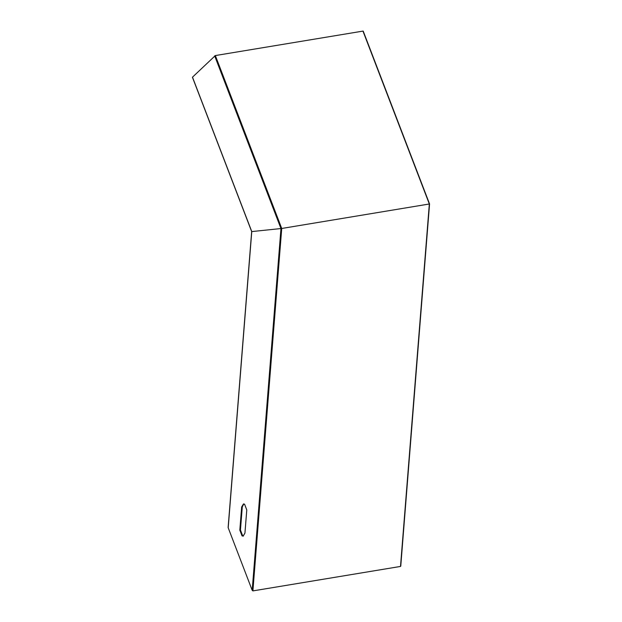 <?xml version="1.0" encoding="UTF-8"?>
<svg xmlns="http://www.w3.org/2000/svg" width="622" height="622" viewBox="0 0 622 622"><rect width="100%" height="100%" fill="white"/><g stroke="black" fill="none" stroke-linecap="round" stroke-linejoin="round"><path stroke-width="0.93" d="M243.793 503.929L242.285 506.86L240.45 530.014L242.666 535.791L243.435 536.04M246.778 509.954L244.563 504.178L243.474 503.944L241.663 506.961L239.82 530.123L242.044 535.892L243.132 536.125L244.936 533.108L246.778 509.954M252.897 590.9L252.19 590.294L228.204 527.798L251.77 231.578L281.727 228.468L429.46 203.969L281.727 228.468L251.77 231.578L192.493 77.167L215.352 55.56L362.96 31.1L429.336 204.016L400.506 566.44L252.897 590.9L281.727 228.468L215.352 55.56M400.692 565.686L400.506 566.44L400.692 565.686M241.663 506.961L242.285 506.86M239.82 530.123L240.45 530.014M252.19 590.294L280.965 228.577L214.668 55.863M363.225 31.139L429.561 203.969L400.762 566.098M192.439 77.284L251.669 231.586L228.134 527.394"/></g></svg>
